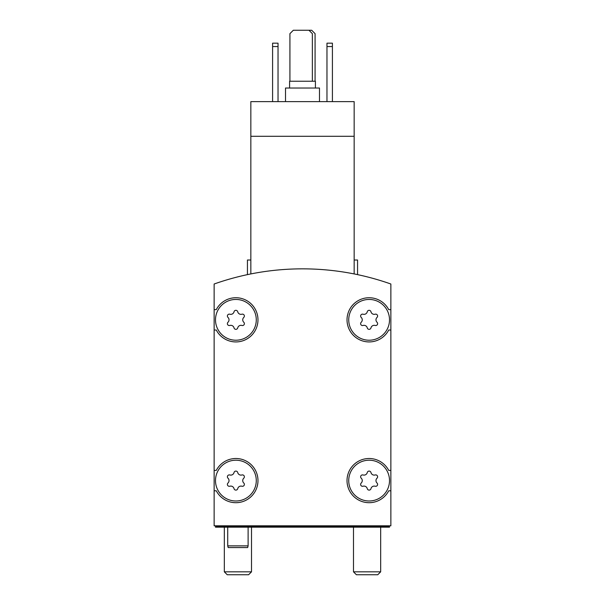 <?xml version="1.0" encoding="UTF-8"?>
<svg xmlns="http://www.w3.org/2000/svg" width="605" height="605" viewBox="0 0 605 605"><rect width="100%" height="100%" fill="white"/><g stroke="black" fill="none" stroke-linecap="round" stroke-linejoin="round"><path stroke-width="0.91" d="M354.159 273.936C358.674 274.859 358.674 274.859 354.159 273.936C358.674 274.859 358.674 274.859 354.159 273.936C358.674 274.859 358.674 274.859 354.159 273.936C358.674 274.859 358.674 274.859 354.159 273.936L354.159 101.625L250.841 101.625L250.841 273.936C246.326 274.859 246.326 274.859 250.841 273.936C246.326 274.859 246.326 274.859 250.841 273.936C246.326 274.859 246.326 274.859 250.841 273.936C246.326 274.859 246.326 274.859 250.841 273.936M354.159 136.291L250.841 136.291M247.437 274.632L247.437 260.014L250.841 260.014M390.868 284.01A265.111 265.111 0 0 0 214.132 284.01L214.132 525.805L390.868 525.805L390.868 284.01M389.514 480.604A20.396 20.396 0 0 0 358.924 462.938A20.396 20.396 0 0 0 358.924 498.263A20.396 20.396 0 0 0 389.514 480.604M361.215 483.024A1.906 1.906 0 0 0 363.068 486.231A3.328 3.328 0 0 1 367.265 488.651A1.906 1.906 0 0 0 370.971 488.651A3.328 3.328 0 0 1 375.168 486.231A1.906 1.906 0 0 0 377.021 483.024A3.328 3.328 0 0 1 377.021 478.177A1.906 1.906 0 0 0 375.168 474.97A3.328 3.328 0 0 1 370.971 472.55A1.906 1.906 0 0 0 367.265 472.55A3.328 3.328 0 0 1 363.068 474.97A1.906 1.906 0 0 0 361.215 478.177A3.328 3.328 0 0 1 361.215 483.024M256.278 480.604A20.396 20.396 0 0 0 225.688 462.938A20.396 20.396 0 0 0 225.688 498.263A20.396 20.396 0 0 0 256.278 480.604M227.979 483.024A1.906 1.906 0 0 0 229.832 486.231A3.328 3.328 0 0 1 234.029 488.651A1.906 1.906 0 0 0 237.735 488.651A3.328 3.328 0 0 1 241.932 486.231A1.906 1.906 0 0 0 243.785 483.024A3.328 3.328 0 0 1 243.785 478.177A1.906 1.906 0 0 0 241.932 474.97A3.328 3.328 0 0 1 237.735 472.55A1.906 1.906 0 0 0 234.029 472.55A3.328 3.328 0 0 1 229.832 474.97A1.906 1.906 0 0 0 227.979 478.177A3.328 3.328 0 0 1 227.979 483.024M389.514 319.833A20.396 20.396 0 0 0 358.924 302.175A20.396 20.396 0 0 0 358.924 337.492A20.396 20.396 0 0 0 389.514 319.833M361.215 322.253A1.906 1.906 0 0 0 363.068 325.467A3.328 3.328 0 0 1 367.265 327.887A1.906 1.906 0 0 0 370.971 327.887A3.328 3.328 0 0 1 375.168 325.467A1.906 1.906 0 0 0 377.021 322.253A3.328 3.328 0 0 1 377.021 317.413A1.906 1.906 0 0 0 375.168 314.207A3.328 3.328 0 0 1 370.971 311.779A1.906 1.906 0 0 0 367.265 311.779A3.328 3.328 0 0 1 363.068 314.207A1.906 1.906 0 0 0 361.215 317.413A3.328 3.328 0 0 1 361.215 322.253M256.278 319.833A20.396 20.396 0 0 0 225.688 302.175A20.396 20.396 0 0 0 225.688 337.492A20.396 20.396 0 0 0 256.278 319.833M227.979 322.253A1.906 1.906 0 0 0 229.832 325.467A3.328 3.328 0 0 1 234.029 327.887A1.906 1.906 0 0 0 237.735 327.887A3.328 3.328 0 0 1 241.932 325.467A1.906 1.906 0 0 0 243.785 322.253A3.328 3.328 0 0 1 243.785 317.413A1.906 1.906 0 0 0 241.932 314.207A3.328 3.328 0 0 1 237.735 311.779A1.906 1.906 0 0 0 234.029 311.779A3.328 3.328 0 0 1 229.832 314.207A1.906 1.906 0 0 0 227.979 317.413A3.328 3.328 0 0 1 227.979 322.253M215.486 525.805L215.486 527.167L389.514 527.167L389.514 525.805M389.514 526.486L215.486 526.486M214.132 330.027L216.28 330.027A22.09 22.09 0 0 0 249.835 336.962A22.09 22.09 0 0 0 249.835 302.704A22.09 22.09 0 0 0 216.28 309.639L214.132 309.639M214.132 490.799L216.28 490.799A22.09 22.09 0 0 0 249.835 497.733A22.09 22.09 0 0 0 249.835 463.468A22.09 22.09 0 0 0 216.28 470.403L214.132 470.403M390.868 470.403L388.72 470.403A22.09 22.09 0 0 0 355.165 463.468A22.09 22.09 0 0 0 355.165 497.733A22.09 22.09 0 0 0 388.72 490.799L390.868 490.799M390.868 309.639L388.72 309.639A22.09 22.09 0 0 0 355.165 302.704A22.09 22.09 0 0 0 355.165 336.962A22.09 22.09 0 0 0 388.72 330.027L390.868 330.027M354.159 260.014L357.563 260.014L357.563 274.632M326.972 46.562L332.41 46.562L332.41 43.167L326.972 43.167L326.972 101.625M332.41 46.562L332.41 101.625M272.59 46.562L278.028 46.562L278.028 43.167L272.59 43.167L272.59 101.625M278.028 46.562L278.028 101.625M315.417 88.028L315.417 81.236L289.583 81.236L289.583 88.028M319.493 101.625L319.493 88.028L285.507 88.028L285.507 101.625M312.354 81.236L312.354 33.646L308.958 30.25L293.327 30.25L289.924 33.646L289.924 81.236M315.076 81.236L315.076 33.646L311.673 30.25L308.958 30.25M248.118 527.167L248.118 545.861L227.722 545.861L227.722 527.167M248.118 545.861L247.664 547.555L228.183 547.555L227.722 545.861M377.754 574.75L356.405 574.75L353.486 571.831L380.674 571.831L377.754 574.75M248.595 574.75L227.246 574.75L224.326 571.831L251.514 571.831L248.595 574.75M353.486 527.167L353.486 571.831M380.674 527.167L380.674 571.831M224.326 527.167L224.326 571.831M251.514 527.167L251.514 571.831"/></g></svg>
